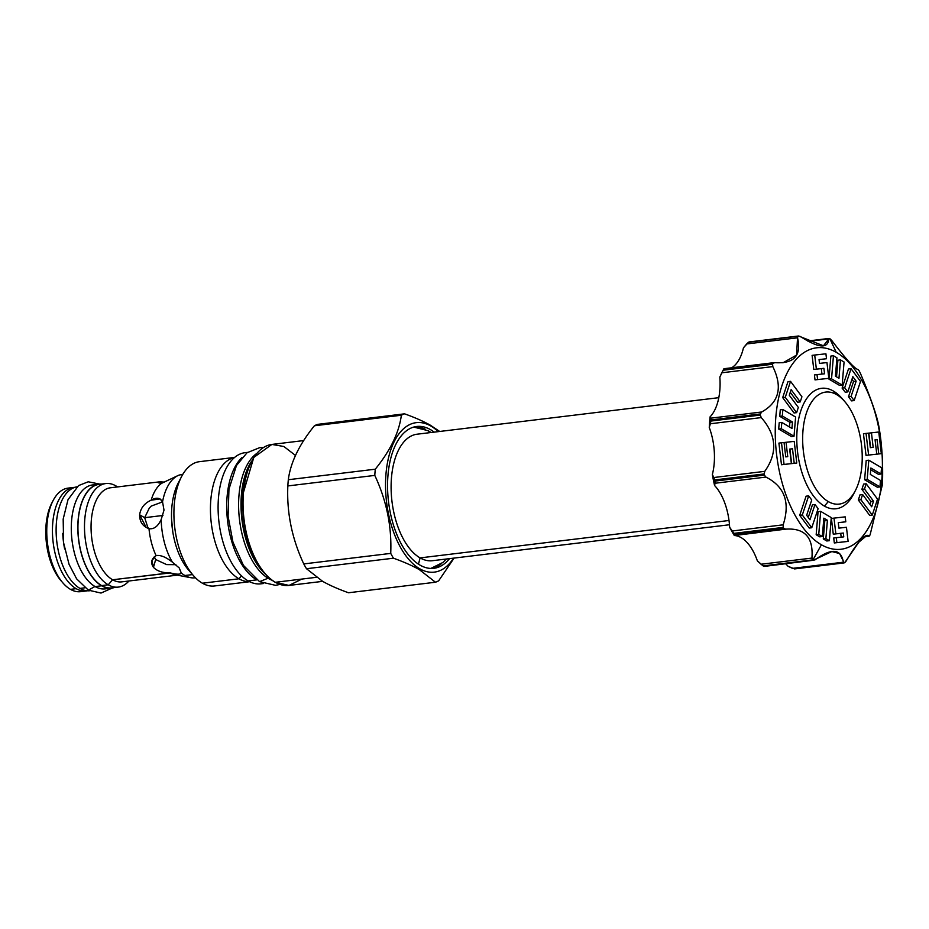 <?xml version="1.0" encoding="UTF-8"?>
<svg xmlns="http://www.w3.org/2000/svg" width="929" height="929" viewBox="0 0 929 929"><rect width="100%" height="100%" fill="white"/><g stroke="black" fill="none" stroke-linecap="round" stroke-linejoin="round"><path stroke-width="1.39" d="M70.894 488.073A52.152 27.011 83.1 0 0 53.058 500.661A52.152 27.011 83.1 0 0 63.033 583.052L61.105 580.846A49.109 25.443 83.1 0 1 51.71 503.263A49.109 25.443 83.1 0 1 52.396 502.008A49.109 25.443 83.1 0 0 62.069 581.902M102.527 484.334A52.152 27.011 -96.9 0 0 77.943 526.697A52.152 27.011 -96.9 0 0 101.667 585.584L108.217 584.794L101.667 585.584A52.152 27.011 -96.9 0 0 111.747 587.883A52.152 27.011 -96.9 0 1 101.667 585.584A52.152 27.011 -96.9 0 1 77.966 529.832A52.152 27.011 -96.9 0 1 99.206 484.346L105.755 483.556A52.152 27.011 -96.9 0 1 115.835 485.855L116.891 487.005L115.835 485.855A52.152 27.011 -96.9 0 0 84.748 519.717A52.152 27.011 -96.9 0 0 108.217 584.794A52.152 27.011 -96.9 0 1 84.516 529.042A52.152 27.011 -96.9 0 1 105.755 483.556M111.747 587.883L118.297 587.093A52.152 27.011 83.1 0 1 108.217 584.794L112.618 579.777A47.379 24.549 -96.9 0 1 91.077 529.112A47.379 24.549 -96.9 0 1 110.388 487.795L158.882 481.919L164.433 482.081L160.032 481.849L160.16 483.208L160.032 481.849C156.606 482.279 157.14 482.755 161.634 483.301L157.779 482.395L160.032 481.849M118.297 587.093A52.152 27.011 83.1 0 0 128.922 581.008A52.152 27.011 83.1 0 1 108.217 584.794L112.618 579.777A47.379 24.549 -96.9 0 1 91.077 529.124A47.379 24.549 -96.9 0 1 110.377 487.795M181.283 572.972C180.412 574.587 176.765 574.563 170.332 572.926L169.287 572.914C162.227 572.821 156.955 570.963 153.459 567.34L151.915 560.559L156.072 555.577C160.531 554.857 165.977 557.063 172.411 562.196L179.239 567.956L181.283 572.972A52.152 27.011 -96.9 0 0 184.894 575.504A52.152 27.011 83.1 0 0 190.538 577.652A52.152 27.011 83.1 0 0 194.974 577.815A52.152 27.011 83.1 0 1 184.894 575.504L192.535 574.587L184.894 575.504A52.152 27.011 -96.9 0 1 181.283 572.972C180.412 574.587 176.765 574.563 170.332 572.926L112.618 579.777A47.379 24.549 83.1 0 0 121.769 581.868A47.379 24.549 83.1 0 1 112.618 579.777L169.287 572.914C162.227 572.821 156.955 570.963 153.459 567.34C150.405 562.811 151.276 558.898 156.072 555.577A47.379 24.549 -96.9 0 1 148.988 528.659C142.706 526.348 139.582 521.738 139.617 514.805C140.639 508.035 144.494 503.158 151.183 500.174A47.379 24.549 -96.9 0 1 161.634 483.301A47.379 24.549 -96.9 0 0 151.183 500.174C156.339 497.12 160.125 497.665 162.54 501.834A52.152 27.011 -96.9 0 1 178.159 475.485A52.152 27.011 -96.9 0 1 179.111 475.079L182.839 474.289L179.111 475.079A52.152 27.011 -96.9 0 0 162.54 501.834L164.003 510.114L161.181 519.532C157.942 526.418 153.877 529.46 148.988 528.659L146.248 527.509L139.617 514.805L144.669 517.685L147.839 527.428L149.488 529.124L147.839 527.428L144.669 517.685L162.935 515.467L144.669 517.685L149.337 508.024L144.669 517.685L139.617 514.805C140.639 508.035 144.494 503.158 151.183 500.174L160.055 498.943L162.54 501.834L164.003 510.114L161.181 519.532C157.942 526.418 153.877 529.46 148.988 528.659A47.379 24.549 -96.9 0 0 156.072 555.577C160.531 554.857 165.977 557.063 172.411 562.196A52.152 27.011 -96.9 0 1 161.181 519.532A52.152 27.011 -96.9 0 0 172.411 562.196L179.239 567.956L181.248 573.1M177.799 475.648L161.634 483.301L177.799 475.648M171.551 518.8L172.759 531.667L171.551 518.8M117.53 486.924A52.152 27.011 83.1 0 0 115.835 485.855A52.152 27.011 83.1 0 1 117.53 486.924M190.538 577.652L175.256 574.761A47.379 24.549 83.1 0 1 170.332 572.926A47.379 24.549 83.1 0 0 175.267 574.761M63.033 583.052A52.152 27.011 83.1 0 0 70.476 589.358L76.166 588.672A52.152 27.011 -96.9 0 0 86.246 590.972A52.152 27.011 -96.9 0 0 87.396 590.786A52.152 27.011 -96.9 0 1 76.166 588.672A52.152 27.011 -96.9 0 1 52.442 531.806A52.152 27.011 -96.9 0 1 74.866 487.342A52.152 27.011 -96.9 0 0 73.705 487.435L68.014 488.12A52.152 27.011 83.1 0 0 46.775 533.606A52.152 27.011 83.1 0 0 70.476 589.358A52.152 27.011 83.1 0 0 80.568 591.657M162.575 501.881L151.253 506.084L149.337 508.024L151.253 506.084L162.575 501.881M166.663 564.611L175.883 564.669L166.663 564.611L155.689 559.537L166.663 564.611M153.459 567.34L155.689 559.537L154.226 556.877L155.689 559.537L153.459 567.34M303.702 440.578L272 444.41A71.022 36.788 83.1 0 0 272 444.41A71.022 36.788 83.1 0 0 243.073 506.351A71.022 36.788 83.1 0 0 275.356 582.286L316.29 577.327L275.356 582.286A71.022 36.788 83.1 0 0 289.082 585.421A71.022 36.788 83.1 0 1 275.356 582.286L274.926 582.042M322.618 581.333C329.516 585.247 338.144 589.056 348.491 592.76L435.457 582.228A86.037 44.569 83.1 0 0 438.662 580.822L454.084 558.085L438.662 580.822A86.037 44.569 83.1 0 1 435.457 582.228L419.327 569.628L419.78 568.803A75.284 38.995 83.1 0 0 453.561 558.155A75.284 38.995 83.1 0 1 419.78 568.803A75.284 38.995 -96.9 0 1 385.907 474.858A75.284 38.995 -96.9 0 1 430.777 425.981L430.429 425.261L430.777 425.981A75.284 38.995 83.1 0 1 438.244 431.648A75.284 38.995 83.1 0 0 430.777 425.981A75.284 38.995 -96.9 0 0 385.907 474.858A75.284 38.995 -96.9 0 0 419.78 568.803L419.327 569.628L435.457 582.228L348.491 592.76C338.144 589.056 329.516 585.247 322.618 581.333L306.489 568.722A86.037 44.569 -96.9 0 1 303.76 563.926L390.726 553.394C391.887 526.615 386.58 500.615 374.793 475.404A86.037 44.569 -96.9 0 1 375.281 469.191C390.447 450.426 399.133 432.438 401.351 415.24A86.037 44.569 -96.9 0 1 404.556 413.835L317.602 424.367L404.556 413.835C414.915 417.539 423.543 421.336 430.429 425.261C423.543 421.336 414.915 417.539 404.556 413.835A86.037 44.569 -96.9 0 0 401.351 415.24C399.133 432.438 390.447 450.426 375.281 469.191L288.315 479.724L375.281 469.191A86.037 44.569 -96.9 0 0 374.793 475.404C386.58 500.615 391.887 526.615 390.726 553.394A86.037 44.569 -96.9 0 0 393.455 558.201C403.801 561.894 412.43 565.703 419.327 569.628C412.43 565.703 403.801 561.894 393.455 558.201A86.037 44.569 -96.9 0 1 390.726 553.394L303.76 563.926C291.973 538.715 286.666 512.715 287.839 485.937A86.037 44.569 -96.9 0 1 288.315 479.724C290.533 462.526 299.219 444.538 314.397 425.772A86.037 44.569 -96.9 0 1 317.602 424.367A86.037 44.569 -96.9 0 0 314.397 425.772L401.351 415.24L314.397 425.772C299.219 444.538 290.533 462.526 288.315 479.724A86.037 44.569 -96.9 0 0 287.839 485.937C286.666 512.715 291.973 538.715 303.76 563.926A86.037 44.569 -96.9 0 0 306.489 568.722L322.618 581.333M439.707 431.462L430.429 425.261L439.707 431.462M387.916 476.02A71.428 36.997 -96.9 0 1 434.226 432.136A71.428 36.997 -96.9 0 0 416.691 426.481A71.428 36.997 -96.9 0 0 387.916 476.02A71.428 36.997 -96.9 0 0 407.018 552.976A71.428 36.997 -96.9 0 0 449.543 558.631A71.428 36.997 -96.9 0 1 433.866 568.304A71.428 36.997 -96.9 0 1 387.916 476.02M191.049 572.659A55.09 28.544 -96.9 0 1 179.854 480.2M214.494 585.978A62.603 32.434 83.1 0 1 202.394 583.215A62.603 32.434 83.1 0 0 214.494 585.967L249.657 581.717M238.927 578.79A62.603 32.434 83.1 0 0 249.553 581.659A62.603 32.434 83.1 0 1 238.927 578.79L241.505 575.852L238.927 578.79A62.603 32.434 -96.9 0 1 210.511 513.261A62.603 32.434 -96.9 0 1 234.526 457.498A62.603 32.434 -96.9 0 0 210.511 513.261A62.603 32.434 -96.9 0 0 238.927 578.79L202.394 583.215A62.603 32.434 -96.9 0 1 193.453 575.643A62.603 32.434 -96.9 0 1 181.48 476.74A62.603 32.434 -96.9 0 1 199.445 461.678A62.603 32.434 -96.9 0 0 173.944 516.28A62.603 32.434 -96.9 0 0 202.394 583.215L238.927 578.79M268.806 578.697A66.354 34.373 -96.9 0 1 239.183 516.791A66.354 34.373 -96.9 0 1 256.729 453.468A66.354 34.373 -96.9 0 0 239.183 516.791A66.354 34.373 -96.9 0 0 268.806 578.697A66.354 34.373 83.1 0 0 272.081 580.277A66.354 34.373 83.1 0 1 268.806 578.697L269.898 578.57L268.806 578.697M251.492 461.759A70.407 36.475 83.1 0 0 265.02 573.483A70.407 36.475 83.1 0 1 251.492 461.759M193.453 575.643L188.703 570.197A55.09 28.544 -96.9 0 1 178.159 483.161L181.48 476.74M265.125 573.878A66.354 34.373 -96.9 0 1 251.504 461.341A66.354 34.373 -96.9 0 0 265.125 573.878M263.406 571.834A66.493 34.443 -96.9 0 1 250.319 463.734A66.493 34.443 -96.9 0 0 263.406 571.834M306.489 568.722L393.455 558.201L306.489 568.722M287.839 485.937L374.793 475.404L287.839 485.937M272 444.41A71.022 36.788 83.1 0 0 243.073 506.363A71.022 36.788 83.1 0 0 275.356 582.286L275.1 582.239C264.01 575.515 255.289 562.614 248.949 543.523C243.839 527.196 241.888 510.52 243.119 493.52L253.791 457.44L271.872 444.434L283.856 446.489L295.492 455.454M432.043 568.432A71.428 36.997 83.1 0 0 441.623 563.531A71.428 36.997 83.1 0 1 432.043 568.432M425.354 429.268A71.428 36.997 83.1 0 0 414.891 426.794A71.428 36.997 83.1 0 1 425.354 429.268M828.32 501.602A56.414 29.217 83.1 0 0 861.949 464.976A56.414 29.217 83.1 0 0 836.553 394.581A56.414 29.217 83.1 0 0 802.935 431.207A56.414 29.217 83.1 0 0 828.32 501.602A56.414 29.217 83.1 0 0 855.412 490.524A56.414 29.217 83.1 0 0 844.612 401.398A56.414 29.217 83.1 0 0 836.553 394.581L833.255 390.981A60.675 31.435 -96.9 0 1 841.918 398.309A60.675 31.435 -96.9 0 0 833.255 390.981L836.553 394.581A56.414 29.217 83.1 0 0 802.935 431.207A56.414 29.217 83.1 0 0 828.32 501.602L824.395 506.084A60.675 31.435 -96.9 0 1 797.082 430.371A60.675 31.435 -96.9 0 1 833.255 390.981A60.675 31.435 -96.9 0 0 797.082 430.371A60.675 31.435 -96.9 0 0 824.395 506.084A60.675 31.435 -96.9 0 0 853.519 494.17A60.675 31.435 -96.9 0 1 824.395 506.084L828.32 501.602M821.422 544.777A101.458 52.558 -96.9 0 1 775.75 418.166A101.458 52.558 -96.9 0 1 836.228 352.288A101.458 52.558 -96.9 0 1 881.888 478.899A101.458 52.558 -96.9 0 1 821.422 544.777A101.458 52.558 -96.9 0 1 775.75 418.166A101.458 52.558 -96.9 0 1 836.228 352.288A101.458 52.558 -96.9 0 1 881.888 478.899A101.458 52.558 -96.9 0 1 821.422 544.777L812.84 560.117A116.671 60.443 83.1 0 0 813.154 560.292L815.012 559.85C831.606 547.808 841.059 548.586 843.369 562.208L844.206 562.869A116.671 60.443 83.1 0 0 844.786 562.614L846.261 560.93C857.978 541.154 865.573 532.874 869.056 536.103L869.765 535.418A116.671 60.443 83.1 0 0 870.148 534.616L882.341 484.915A116.671 60.443 83.1 0 0 882.434 483.788L882.55 481.141C883.026 461.748 881.865 443.83 879.043 427.386L878.59 424.913A116.671 60.443 83.1 0 0 878.358 423.763L877.87 421.65C875.002 410.258 869.265 394.349 860.649 373.911L859.499 371.484A116.671 60.443 83.1 0 0 859 370.613L858.187 369.579C854.877 368.999 846.11 359.36 831.885 340.664L830.189 338.934A116.671 60.443 83.1 0 0 829.876 338.76A116.671 60.443 83.1 0 0 829.562 338.574L828.796 338.888C828.029 349.014 818.577 348.236 800.438 336.53L798.51 335.996A116.671 60.443 83.1 0 0 797.93 336.252L797.546 337.808C801.657 355.668 794.063 363.947 774.74 362.647L772.963 363.46A116.671 60.443 83.1 0 0 772.58 364.249L772.823 366.607C782.833 387.172 779.117 402.292 761.687 411.988L760.375 413.951A116.671 60.443 83.1 0 0 760.294 415.077L761.257 417.597C776.598 435.074 777.77 452.992 764.764 471.351L764.137 473.953A116.671 60.443 83.1 0 0 764.37 475.114L765.937 477.088C784.622 486.564 790.358 502.473 783.159 524.827L783.228 527.393A116.671 60.443 83.1 0 0 783.716 528.264L785.62 529.158C804.758 527.823 813.525 537.461 811.923 558.085L812.538 559.932A116.671 60.443 83.1 0 0 812.84 560.117L821.422 544.777M812.109 355.354L813.781 369.463L821.317 368.627L821.956 374.085L821.317 368.627L823.895 368.314L824.546 373.795L817.021 374.631L817.601 379.566L828.819 378.324L826.961 362.577L819.506 363.402L819.053 359.569L826.508 358.733L825.916 353.798L814.698 355.041L816.37 369.15L823.895 368.314L824.546 373.795L817.021 374.631L817.601 379.566L828.819 378.324L826.961 362.577L819.506 363.402L819.053 359.569L826.508 358.733L825.916 353.798L814.698 355.041L816.37 369.15L821.317 368.627L813.781 369.463L816.37 369.15L813.781 369.463L812.109 355.354L814.698 355.041L812.109 355.354M815.012 379.88L828.819 378.324L815.012 379.88L817.601 379.566L815.012 379.88L814.431 374.944L817.021 374.631L814.431 374.944L815.012 379.88M830.863 356.062L828.97 379.148L839.572 385.407L842.162 385.094L844.066 362.008L840.49 359.906L838.968 378.277L835.415 376.175L836.936 357.804L833.452 355.749L831.548 378.835L842.162 385.094L844.066 362.008L840.49 359.906L838.968 378.277L835.415 376.175L836.936 357.804L833.452 355.749L831.548 378.835L842.162 385.094L839.572 385.407L828.97 379.148L831.548 378.835L828.97 379.148L830.863 356.062L833.452 355.749L830.863 356.062M837.9 360.22L836.53 376.837L837.9 360.22L840.49 359.906L837.9 360.22M848.467 369.01L842.104 388.09L845.227 392.224L847.805 391.91L852.834 376.675L856.155 381.157L851.08 396.428L854.146 400.573L860.521 381.436L851.057 368.697L844.693 387.776L847.805 391.91L852.834 376.675L856.155 381.157L851.08 396.428L854.146 400.573L860.521 381.436L851.057 368.697L844.693 387.776L847.805 391.91L845.227 392.224L842.104 388.09L844.693 387.776L842.104 388.09L848.467 369.01L851.057 368.697L848.467 369.01M848.491 396.741L851.556 400.887L854.146 400.573L851.556 400.887L848.491 396.741L851.08 396.428L848.491 396.741L853.565 381.471L856.155 381.157L853.565 381.471L848.491 396.741M851.963 379.311L853.565 381.471L851.963 379.311M876.175 454.246L881.319 453.654L878.764 432.008L871.448 432.821L873.167 447.348L870.322 447.662L868.603 433.135L866.037 433.413L868.603 455.059L876.767 454.153L875.072 439.777L877.057 439.556L878.764 453.933L881.319 453.654L878.764 432.008L871.448 432.821L873.167 447.348L870.322 447.662L868.603 433.135L866.037 433.413L868.603 455.059L876.767 454.153L875.072 439.777L877.057 439.556L878.764 453.933L881.319 453.654L876.175 454.246M866.014 455.373L876.767 454.153L866.014 455.373L868.603 455.059L866.014 455.373L863.459 433.727L866.037 433.413L863.459 433.727L866.014 455.373M868.859 433.135L870.578 447.627L868.859 433.135L871.448 432.821L868.859 433.135M870.728 469.76L878.439 474.324L881.017 474.011L881.54 467.705L868.789 460.18L867.21 479.399L879.96 486.912L880.495 480.444L870.345 474.452L870.868 468.007L881.017 474.011L881.54 467.705L868.789 460.18L867.21 479.399L879.96 486.912L880.495 480.444L870.345 474.452L870.868 468.007L881.017 474.011L878.439 474.324L870.728 469.76M864.62 479.712L877.371 487.226L879.96 486.912L877.371 487.226L864.62 479.712L867.21 479.399L864.62 479.712L866.2 460.494L868.789 460.18L866.2 460.494L864.62 479.712M858.315 499.988L869.695 515.398L872.273 515.084L877.533 499.14L866.188 483.777L864.493 489.037L873.539 501.207L871.681 506.781L862.611 494.53L860.893 499.674L872.273 515.084L877.533 499.14L866.188 483.777L864.493 489.037L873.539 501.207L871.681 506.781L862.611 494.53L860.893 499.674L872.273 515.084L869.695 515.398L858.315 499.988L860.893 499.674L858.315 499.988L860.022 494.832L862.611 494.53L860.022 494.832L858.315 499.988M870.949 501.521L869.974 504.47L870.949 501.521L873.539 501.207L870.949 501.521L861.903 489.351L864.493 489.037L861.903 489.351L870.949 501.521M863.61 484.09L861.903 489.351L863.61 484.09L866.188 483.777L863.61 484.09M834.312 542.954L848.119 541.398L846.447 527.289L838.91 528.125L838.272 522.644L845.796 521.808L845.216 516.861L833.998 518.115L835.856 533.861L843.311 533.037L843.764 536.869L836.309 537.694L836.901 542.641L848.119 541.398L846.447 527.289L838.91 528.125L838.272 522.644L845.796 521.808L845.216 516.861L833.998 518.115L835.856 533.861L843.311 533.037L843.764 536.869L836.309 537.694L836.901 542.641L848.119 541.398L834.312 542.954L836.901 542.641L834.312 542.954L833.731 538.007L836.309 537.694L833.731 538.007L834.312 542.954M840.733 533.351L841.175 537.159L840.733 533.351L843.311 533.037L833.267 534.175L840.733 533.351M831.409 518.428L833.267 534.175L831.409 518.428L833.998 518.115L831.409 518.428M838.272 522.667L845.796 521.808L838.272 522.667M823.291 538.936L826.787 540.992L829.365 540.678L831.269 517.604L820.655 511.345L818.751 534.43L822.328 536.532L823.837 518.161L827.402 520.263L825.881 538.623L829.365 540.678L831.269 517.604L820.655 511.345L818.751 534.43L822.328 536.532L823.837 518.161L827.402 520.263L825.881 538.623L829.365 540.678L826.787 540.992L823.291 538.936L825.881 538.623L823.291 538.936L824.824 520.577L827.402 520.263L824.824 520.577L823.291 538.936M823.698 519.915L824.824 520.577L823.698 519.915M816.173 534.744L819.75 536.846L822.328 536.532L819.75 536.846L816.173 534.744L818.751 534.43L816.173 534.744L818.066 511.658L820.655 511.345L818.066 511.658L816.173 534.744M799.706 515.316L809.182 528.055L811.76 527.742L818.124 508.662L815 504.528L809.972 519.764L806.662 515.27L811.737 500.011L808.671 495.865L802.296 515.003L811.76 527.742L818.124 508.662L815 504.528L809.972 519.764L806.662 515.27L811.737 500.011L808.671 495.865L802.296 515.003L811.76 527.742L809.182 528.055L799.706 515.316L802.296 515.003L799.706 515.316L806.082 496.179L808.671 495.865L806.082 496.179L799.706 515.316M812.422 504.842L808.265 517.441L812.422 504.842L815 504.528L812.422 504.842M781.475 464.744L791.369 463.617L789.65 449.09L791.624 463.617L796.768 463.025L794.214 441.38L786.05 442.285L787.746 456.662L785.76 456.882L784.053 442.506L781.498 442.785L784.053 464.43L791.369 463.617L789.65 449.09L792.495 448.777L794.214 463.304L796.768 463.025L794.214 441.38L786.05 442.285L787.746 456.662L785.76 456.882L784.053 442.506L781.498 442.785L784.053 464.43L788.791 463.931L781.475 464.744L784.053 464.43L781.475 464.744L778.908 443.098L781.498 442.785L778.908 443.098L781.475 464.744M778.688 429.047L791.438 436.56L794.028 436.258L795.607 417.04L782.857 409.526L782.323 415.995L792.472 421.975L791.949 428.432L781.8 422.428L781.277 428.733L794.028 436.258L795.607 417.04L782.857 409.526L782.323 415.995L792.472 421.975L791.949 428.432L781.8 422.428L781.277 428.733L794.028 436.258L791.438 436.56L778.688 429.047L781.277 428.733L778.688 429.047L779.21 422.741L781.8 422.428L779.21 422.741L778.688 429.047M789.894 422.289L789.499 426.992L789.894 422.289L792.472 421.975L789.894 422.289L779.745 416.308L782.323 415.995L779.745 416.308L789.894 422.289M780.267 409.828L779.745 416.308L780.267 409.828L782.857 409.526L780.267 409.828M782.694 397.612L794.04 412.964L796.617 412.65L798.325 407.401L789.278 395.231L791.136 389.657L800.206 401.909L801.924 396.764L790.544 381.354L785.272 397.298L796.617 412.65L798.325 407.401L789.278 395.231L791.136 389.657L800.206 401.909L801.924 396.764L790.544 381.354L785.272 397.298L796.617 412.65L794.04 412.964L782.694 397.612L785.272 397.298L782.694 397.612L787.955 381.668L790.544 381.354L787.955 381.668L782.694 397.612M790.254 392.282L797.616 402.222L800.206 401.909L797.616 402.222L790.254 392.282M774.74 362.647L723.563 369.44A116.671 60.443 83.1 0 0 723.168 370.23L719.836 377.116L721.949 372.773L772.823 366.607C782.833 387.172 779.117 402.292 761.687 411.988L760.375 413.951L710.975 419.931A116.671 60.443 83.1 0 0 710.894 421.058L709.268 427.514L710.371 423.752L761.257 417.597C776.598 435.074 777.77 452.992 764.764 471.351L764.137 473.953L714.738 479.933A116.671 60.443 83.1 0 0 714.97 481.094L714.575 485.495L715.063 483.254L765.937 477.088C784.622 486.564 790.358 502.473 783.159 524.827L783.228 527.393L733.829 533.374A116.671 60.443 83.1 0 0 734.316 534.245L734.34 535.534A45.66 23.655 83.1 0 1 757.356 560.849L763.139 565.912A116.671 60.443 83.1 0 0 763.754 566.272L813.154 560.292A116.671 60.443 83.1 0 1 812.84 560.117A116.671 60.443 83.1 0 1 812.538 559.932L763.139 565.912L761.048 564.24L811.923 558.085L761.048 564.24L757.356 560.849A45.66 23.655 83.1 0 0 734.34 535.534L785.62 529.158L734.734 535.325L734.316 534.245L783.716 528.264L785.62 529.158C804.758 527.823 813.525 537.461 811.923 558.085L812.538 559.932L763.139 565.912A116.671 60.443 83.1 0 0 763.754 566.272L813.154 560.292L831.838 551.559L839.584 553.533L844.206 562.869A116.671 60.443 83.1 0 0 844.786 562.614L858.802 542.222L867.105 535.255L869.056 536.103L869.765 535.418A116.671 60.443 83.1 0 0 870.148 534.616L882.341 484.915A116.671 60.443 83.1 0 0 882.434 483.788L882.55 481.141C883.026 461.748 881.865 443.83 879.043 427.386L878.59 424.913A116.671 60.443 83.1 0 0 878.358 423.763L877.87 421.65C875.002 410.258 869.265 394.349 860.649 373.911L859.499 371.484A116.671 60.443 83.1 0 0 859 370.613L858.164 369.579C854.877 368.999 846.11 359.36 831.885 340.664L830.189 338.934A116.671 60.443 83.1 0 0 829.876 338.76A116.671 60.443 83.1 0 0 829.562 338.574L808.323 341.373L828.796 338.888L823.454 345.785L798.51 335.996L749.111 341.977A116.671 60.443 83.1 0 0 748.53 342.232L743.455 347.818A45.66 23.655 -96.9 0 1 731.622 367.791A45.66 23.655 -96.9 0 0 743.455 347.818L746.661 343.962L797.546 337.808L796.548 355.11L783.159 362.705L774.171 362.635L723.9 368.72M734.316 534.245L783.716 528.264A116.671 60.443 83.1 0 1 783.228 527.393L733.829 533.374A116.671 60.443 83.1 0 0 734.316 534.245L734.34 535.534A112.618 58.341 -96.9 0 1 729.648 527.277A45.66 23.655 -96.9 0 0 714.575 485.495A112.618 58.341 -96.9 0 1 712.346 474.556A45.66 23.655 -96.9 0 0 709.268 427.514A112.618 58.341 -96.9 0 1 710.093 416.831A45.66 23.655 -96.9 0 0 719.836 377.116A112.618 58.341 -96.9 0 1 722.669 371.101M843.996 562.928L794.55 568.92L788.059 566.284A45.66 23.655 83.1 0 0 785.679 563.822A45.66 23.655 83.1 0 1 788.059 566.284L792.483 568.362L843.369 562.208L844.206 562.869M829.876 338.76L836.228 352.288L829.876 338.76M869.056 536.103L864.237 536.683L869.765 535.418M783.159 524.827L732.273 530.982L729.648 527.277L733.829 533.374L732.273 530.982L783.159 524.827M723.807 368.918L722.669 371.112A112.618 58.341 -96.9 0 0 719.836 377.116A45.66 23.655 -96.9 0 1 710.093 416.831A112.618 58.341 -96.9 0 0 709.268 427.514A45.66 23.655 -96.9 0 1 712.346 474.556A112.618 58.341 -96.9 0 0 714.575 485.495A45.66 23.655 -96.9 0 1 729.648 527.277A112.618 58.341 -96.9 0 0 734.34 535.534M764.764 471.351L713.89 477.518L712.346 474.556L714.738 479.933A116.671 60.443 83.1 0 0 714.97 481.094L764.37 475.114L765.937 477.088L715.063 483.254L714.97 481.094L764.37 475.114A116.671 60.443 83.1 0 1 764.137 473.953L714.738 479.933L713.89 477.518L764.764 471.351M761.687 411.988L710.813 418.155L710.093 416.831L710.975 419.931A116.671 60.443 83.1 0 0 710.894 421.058L760.294 415.077L761.257 417.597L710.371 423.752L710.894 421.058L760.294 415.077A116.671 60.443 83.1 0 1 760.375 413.951L710.975 419.931L710.813 418.155L761.687 411.988M723.494 369.545L723.563 369.44A116.671 60.443 83.1 0 0 723.168 370.23L772.58 364.249L772.823 366.607L721.949 372.773L723.168 370.23L772.58 364.249A116.671 60.443 83.1 0 1 772.963 363.46L723.563 369.44L723.865 368.801M829.562 338.574L828.796 338.888M749.111 341.977L749.552 342.696L749.111 341.977A116.671 60.443 83.1 0 0 748.53 342.232L797.93 336.252L797.546 337.808L746.661 343.962L748.53 342.232L797.93 336.252A116.671 60.443 83.1 0 1 798.51 335.996L749.111 341.977L749.552 342.696M749.32 341.918L798.51 335.996M813.154 560.292L764.172 566.423M843.369 562.208L792.483 568.362L794.806 568.85M819.053 359.569L826.508 358.733L819.053 359.593M875.072 439.8L877.057 439.556L875.072 439.8M789.905 449.09L792.495 448.777L794.214 463.304L796.768 463.025L791.624 463.617L794.214 463.304L791.624 463.617L789.905 449.09L792.495 448.777L789.905 449.09M784.053 442.529L786.05 442.285L784.053 442.529M263.383 447.546L259.725 447.639L247.044 452.748L236.454 465.545L228.952 489.188L228.093 516.269L232.97 542.164L243.433 565.389L259.551 581.647L268.028 578.233M247.3 452.562A66.052 34.21 -96.9 0 0 218.094 508.14A66.052 34.21 -96.9 0 0 248.148 580.915L256.764 579.87A66.052 34.21 -96.9 0 1 227.617 521.332A66.052 34.21 -96.9 0 1 241.935 457.532A66.052 34.21 -96.9 0 0 227.617 521.332A66.052 34.21 -96.9 0 0 256.741 579.859L248.148 580.915A66.052 34.21 83.1 0 0 260.921 583.83L263.418 583.528M260.91 583.83A66.052 34.21 83.1 0 1 248.148 580.915A66.052 34.21 -96.9 0 1 218.129 510.3A66.052 34.21 -96.9 0 1 245.035 452.69L247.544 452.388M95.954 484.926A52.349 27.115 -96.9 0 0 71.278 527.463A52.349 27.115 -96.9 0 0 95.106 586.571L101.656 585.781A52.349 27.115 83.1 0 0 114.116 587.604A52.349 27.115 83.1 0 1 111.77 588.092A52.349 27.115 83.1 0 1 101.656 585.781A52.349 27.115 -96.9 0 1 77.827 527.533A52.349 27.115 -96.9 0 1 101.575 484.055A52.349 27.115 -96.9 0 0 99.182 484.148L92.633 484.938A52.349 27.115 -96.9 0 0 71.312 530.598A52.349 27.115 -96.9 0 0 95.106 586.571A52.349 27.115 83.1 0 0 105.232 588.881L111.77 588.092M105.221 588.881A52.349 27.115 83.1 0 1 95.106 586.571L101.656 585.781A52.349 27.115 -96.9 0 1 77.85 529.809A52.349 27.115 -96.9 0 1 99.182 484.148M99.705 484.09L88.232 481.791L78.582 485.565L68.003 499.686L63.172 519.102L63.602 542.826L69.048 564.309L76.619 578.837L88.383 590.147L94.967 586.489M64.635 548.981A52.349 27.115 -96.9 0 1 62.754 533.362A52.349 27.115 -96.9 0 0 64.635 548.981M79.94 588.405A52.349 27.115 83.1 0 0 89.544 590.774A52.349 27.115 83.1 0 1 79.94 588.405A52.349 27.115 -96.9 0 1 56.158 532.932A52.349 27.115 -96.9 0 1 76.956 486.842A52.349 27.115 -96.9 0 0 56.158 532.932A52.349 27.115 -96.9 0 0 79.94 588.405L84.911 587.802L79.94 588.405M86.246 590.972L80.556 591.668A52.152 27.011 83.1 0 1 70.476 589.358L76.166 588.672A52.152 27.011 -96.9 0 1 52.465 532.921A52.152 27.011 -96.9 0 1 73.705 487.435M413.707 427.085L428.315 430.754L429.86 432.659L428.292 430.742M729.474 524.746L432.403 560.71A63.718 33.003 -96.9 0 1 420.094 557.899L418.468 564.17L420.094 557.899A63.718 33.003 -96.9 0 1 391.132 489.769A63.718 33.003 -96.9 0 1 417.098 434.203M432.403 560.71A63.718 33.003 -96.9 0 1 420.094 557.899L729.01 520.495L420.094 557.899A63.718 33.003 -96.9 0 1 391.132 489.78A63.718 33.003 -96.9 0 1 417.086 434.203L718.802 397.67M178.159 475.485L176.94 476.043M177.288 575.144L121.769 581.868M51.71 503.263L53.058 500.661M322.665 581.357L289.082 585.421M234.607 457.428L199.445 461.678M275.1 582.239L289.024 585.433L301.797 579.092M855.412 490.524L853.519 494.17M844.612 401.398L841.918 398.309M829.086 338.435L807.696 341.024M864.133 536.765L869.184 536.149M259.551 581.647L275.507 585.328L279.954 584.434M88.383 590.147L101.006 593.062L112.281 588.011M428.315 430.754L431.068 432.508M446.384 559.014L442.982 562.417L430.824 568.432"/></g></svg>
